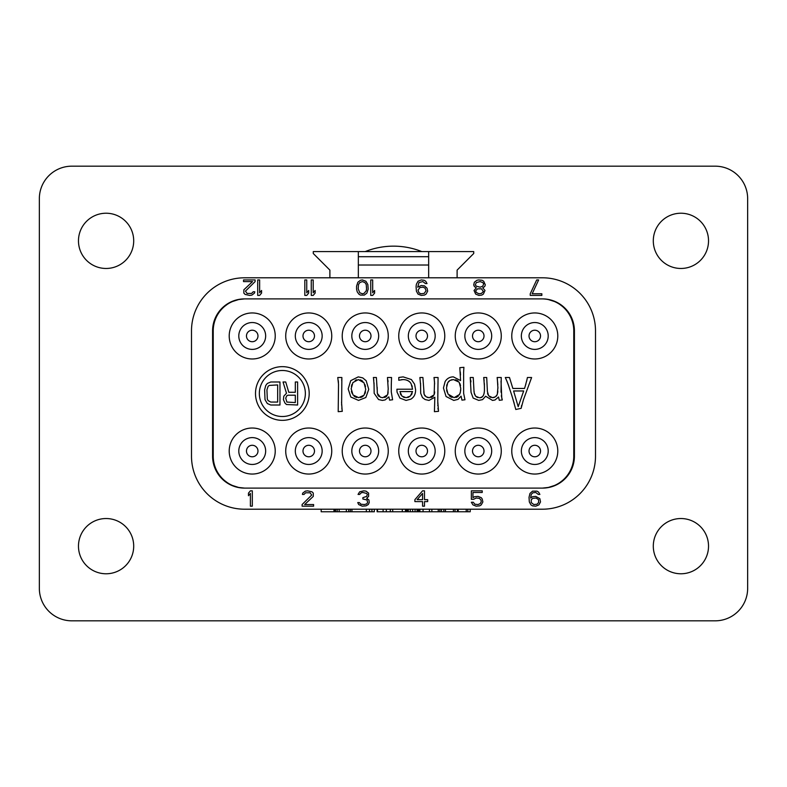 <?xml version="1.0" encoding="UTF-8"?>
<svg xmlns="http://www.w3.org/2000/svg" width="787" height="787" viewBox="0 0 787 787"><rect width="100%" height="100%" fill="white"/><g stroke="black" fill="none" stroke-linecap="round" stroke-linejoin="round"><path stroke-width="1.18" d="M680.912 268.465A27.614 27.614 0 0 0 708.526 240.842A27.614 27.614 0 0 0 680.912 213.228A27.614 27.614 0 0 0 653.299 240.842A27.614 27.614 0 0 0 680.912 268.465M39.35 588.342A32.474 32.474 0 0 0 71.824 620.825L715.176 620.825A32.474 32.474 0 0 0 747.65 588.342L747.65 198.658A32.474 32.474 0 0 0 715.176 166.175L71.824 166.175A32.474 32.474 0 0 0 39.35 198.658L39.35 588.342M680.912 573.772A27.614 27.614 0 0 0 708.526 546.158A27.614 27.614 0 0 0 680.912 518.535A27.614 27.614 0 0 0 653.299 546.158A27.614 27.614 0 0 0 680.912 573.772M106.088 268.465A27.614 27.614 0 0 0 133.701 240.842A27.614 27.614 0 0 0 106.088 213.228A27.614 27.614 0 0 0 78.474 240.842A27.614 27.614 0 0 0 106.088 268.465M106.088 573.772A27.614 27.614 0 0 0 133.701 546.158A27.614 27.614 0 0 0 106.088 518.535A27.614 27.614 0 0 0 78.474 546.158A27.614 27.614 0 0 0 106.088 573.772M421.793 251.584A76.388 76.388 0 0 0 365.207 251.584M457.109 277.791L457.109 270.118L473.725 253.503L473.725 251.584L313.275 251.584L313.275 253.503L329.891 270.118L329.891 277.791M244.55 277.791L542.45 277.791A53.063 53.063 0 0 1 595.503 330.855L595.503 456.145A53.063 53.063 0 0 1 542.45 509.209L244.55 509.209A53.063 53.063 0 0 1 191.497 456.145L191.497 330.855A53.063 53.063 0 0 1 244.55 277.791M358.341 277.791L358.341 251.584M428.659 277.791L428.659 251.584M358.341 265.012L428.659 265.012M458.221 509.209L458.221 511.766L377.121 511.766L377.121 509.209M466.219 509.209L466.219 511.766L458.221 511.766M467.812 509.209L467.812 511.766L466.219 511.766M470.213 509.209L470.213 511.766L467.812 511.766M374.327 509.209L374.327 511.766L321.185 511.766L321.185 509.209M439.844 509.209L439.844 511.766M350.353 509.209L350.353 511.766M441.448 509.209L441.448 511.766M443.838 509.209L443.838 511.766M445.442 509.209L445.442 511.766M453.43 509.209L453.43 511.766M455.034 509.209L455.034 511.766M457.424 509.209L457.424 511.766M423.062 509.209L423.062 511.766M429.456 509.209L429.456 511.766M431.856 509.209L431.856 511.766M438.251 509.209L438.251 511.766M419.874 509.209L419.874 511.766M405.482 509.209L405.482 511.766M405.885 509.209L405.885 511.766M406.289 509.209L406.289 511.766M407.086 509.209L407.086 511.766M408.286 509.209L408.286 511.766M410.283 509.209L410.283 511.766M412.673 509.209L412.673 511.766M415.074 509.209L415.074 511.766M417.071 509.209L417.071 511.766M418.271 509.209L418.271 511.766M419.068 509.209L419.068 511.766M419.471 509.209L419.471 511.766M386.309 509.209L386.309 511.766M390.303 509.209L390.303 511.766M392.703 509.209L392.703 511.766M402.295 509.209L402.295 511.766M377.514 509.209L377.514 511.766M383.112 509.209L383.112 511.766M369.526 509.209L369.526 511.766M371.926 509.209L371.926 511.766M366.329 509.209L366.329 511.766M351.946 509.209L351.946 511.766M333.973 509.209L333.973 511.766M334.367 509.209L334.367 511.766M335.567 509.209L335.567 511.766M337.161 509.209L337.161 511.766M339.167 509.209L339.167 511.766M346.359 509.209L346.359 511.766M348.749 509.209L348.749 511.766M237.477 487.32L244.58 488.107L542.45 488.107L549.523 487.32M541.81 298.893A31.962 31.962 0 0 1 573.772 330.855L573.772 456.145L574.412 456.145A31.962 31.962 0 0 1 542.45 488.107L547.27 487.645M574.412 456.145L574.412 330.855A31.962 31.962 0 0 0 542.45 298.893L244.55 298.893L237.477 299.68M245.19 488.107A31.962 31.962 0 0 1 213.228 456.145L213.228 330.855L212.588 330.855A31.962 31.962 0 0 1 244.55 298.893L239.73 299.355M212.588 330.855L212.588 456.145A31.962 31.962 0 0 0 244.55 488.107L240.153 487.714M460.72 389.624L460.621 390.795M459.569 394.425L454.129 397.671L448.01 394.051L446.465 388.109L447.754 382.649L450.095 380.367L453.46 379.58L459.165 382.187L460.749 388.365L460.326 392.438M460.149 393.038L459.775 393.992M458.309 396.156L457.198 396.963M457.158 396.992L455.84 397.484M452.122 397.425L450.558 396.776M450.518 396.746L449.19 395.684M447.144 392.142L446.642 390.185M446.632 385.984L447.075 384.204M448.403 381.705L449.17 380.957M451.108 379.944L452.21 379.678M455.368 379.767L456.853 380.269M456.883 380.278L458.103 381.065M459.962 383.633L460.533 385.64M412.054 393.657L411.326 394.926M409.024 396.992L407.676 397.504M404.538 397.524L403.19 397.002M400.927 394.936L400.298 393.638M365.532 391.808L364.952 393.687M363.082 396.245L361.99 396.953M361.912 396.992L360.476 397.484M356.806 397.484L355.321 396.963M355.291 396.943L354.081 396.146M352.035 393.244L351.415 391.237M351.395 386.407L351.976 384.381M355.203 380.337L356.609 379.796M360.102 379.816L361.548 380.387M361.597 380.416L362.856 381.361M364.912 384.548L365.502 386.692M213.228 330.855A31.962 31.962 0 0 1 245.19 298.893M573.772 456.145A31.962 31.962 0 0 1 541.81 488.107M534.776 312.951A23.01 23.01 0 0 1 557.786 335.97A23.01 23.01 0 0 1 534.776 358.98A23.01 23.01 0 0 1 511.766 335.97A23.01 23.01 0 0 1 534.776 312.951M478.27 312.951A23.01 23.01 0 0 1 501.28 335.97A23.01 23.01 0 0 1 478.27 358.98A23.01 23.01 0 0 1 455.25 335.97A23.01 23.01 0 0 1 478.27 312.951M421.753 312.951A23.01 23.01 0 0 1 444.773 335.97A23.01 23.01 0 0 1 421.753 358.98A23.01 23.01 0 0 1 398.743 335.97A23.01 23.01 0 0 1 421.753 312.951M365.247 312.951A23.01 23.01 0 0 1 388.257 335.97A23.01 23.01 0 0 1 365.247 358.98A23.01 23.01 0 0 1 342.227 335.97A23.01 23.01 0 0 1 365.247 312.951M308.73 312.951A23.01 23.01 0 0 1 331.75 335.97A23.01 23.01 0 0 1 308.73 358.98A23.01 23.01 0 0 1 285.72 335.97A23.01 23.01 0 0 1 308.73 312.951M252.224 312.951A23.01 23.01 0 0 1 275.234 335.97A23.01 23.01 0 0 1 252.224 358.98A23.01 23.01 0 0 1 229.214 335.97A23.01 23.01 0 0 1 252.224 312.951M534.776 428.02A23.01 23.01 0 0 1 557.786 451.03A23.01 23.01 0 0 1 534.776 474.049A23.01 23.01 0 0 1 511.766 451.03A23.01 23.01 0 0 1 534.776 428.02M478.27 428.02A23.01 23.01 0 0 1 501.28 451.03A23.01 23.01 0 0 1 478.27 474.049A23.01 23.01 0 0 1 455.25 451.03A23.01 23.01 0 0 1 478.27 428.02M421.753 428.02A23.01 23.01 0 0 1 444.773 451.03A23.01 23.01 0 0 1 421.753 474.049A23.01 23.01 0 0 1 398.743 451.03A23.01 23.01 0 0 1 421.753 428.02M365.247 428.02A23.01 23.01 0 0 1 388.257 451.03A23.01 23.01 0 0 1 365.247 474.049A23.01 23.01 0 0 1 342.227 451.03A23.01 23.01 0 0 1 365.247 428.02M308.73 428.02A23.01 23.01 0 0 1 331.75 451.03A23.01 23.01 0 0 1 308.73 474.049A23.01 23.01 0 0 1 285.72 451.03A23.01 23.01 0 0 1 308.73 428.02M252.224 428.02A23.01 23.01 0 0 1 275.234 451.03A23.01 23.01 0 0 1 252.224 474.049A23.01 23.01 0 0 1 229.214 451.03A23.01 23.01 0 0 1 252.224 428.02M512.376 397.209L515.79 409.486L521.132 408.335L523.424 399.796L531.619 377.514L527.408 377.514L526.66 381.134M525.893 384.017L524.526 388.453L512.849 388.453L509.484 377.514L505.303 377.514L507.29 382.01M508.048 383.997L512.062 396.215M521.388 406.476L521.633 405.374M474.03 391.808L473.253 377.514L470.233 377.514L471.039 392.31L473.135 398.065L478.732 400.396L482.549 399.629L485.638 396.235L492.514 400.416L495.013 399.993L498.555 396.992L499.283 400.298L502.303 399.953L501.299 395.733M501.014 392.251L501.25 377.514L497.148 377.514L497.837 384.725M497.915 387.204L497.305 394.405L495.466 396.796L492.534 397.681L488.629 395.772L487.399 391.493L486.71 377.514L483.69 377.514L484.162 380.672M497.837 391.041L497.62 393.038M496.872 395.369L496.272 396.146M494.502 397.307L493.547 397.592M490.94 397.455L489.691 396.835M487.989 394.661L487.556 393.274M484.389 383.613L484.428 390.696C484.074 395.713 482.352 398.045 479.253 397.691L475.633 396.235L474.158 392.841M484.153 393.205L483.592 394.976M483.375 395.399L482.952 396.028M482.834 396.176L482.175 396.796M481.91 396.982L480.759 397.494M477.807 397.524L476.637 397.042M470.715 380.003L470.931 381.911M463.72 370.156L463.917 367.313L459.815 367.667L460.572 380.564L453.371 376.875C449.761 376.904 447.006 378.478 445.108 381.597L443.445 388.021L446.052 396.51L453.804 400.426L458.024 399.363L461.093 396.156L461.949 400.121L464.969 399.776L463.632 393.303L463.622 371.917M460.306 371.956L460.503 375.084M438.103 409.447L437.946 408.187M437.818 405.698L437.788 404.921M437.759 403.436L437.759 402.865M420.553 383.131L420.691 393.323L422.471 397.592L425.098 399.53L428.974 400.416L434.847 397.248L434.414 411.68L438.507 411.335L437.759 401.262L438.074 377.514L433.981 377.514L434.375 379.875M434.542 381.803L434.158 394.799L429.299 397.71L426.17 396.825L424.134 394.385L422.914 377.514L419.894 377.514L420.632 385.561M434.65 391.916L434.444 393.775M433.332 396.087L432.309 396.943M432.27 396.973L431.02 397.494M428.226 397.612L427.203 397.327M425.275 396.136L424.606 395.34M423.918 393.323L423.77 391.287M401.144 379.728L403.092 379.59C407.145 379.688 409.84 381.154 411.188 383.977L412.565 389.211L396.923 389.211L397.051 392.162L399.924 398.094L406.053 400.426L410.794 399.176C414.031 397.297 415.634 394.149 415.615 389.722L414.552 384.154L411.394 379.55L403.16 376.884L398.783 377.475L398.783 380.259L403.092 379.59M405.994 379.924L408.148 380.78M408.227 380.819L409.82 382.089M411.817 385.355L412.25 386.83M374.022 382.816L374.169 393.323L378.557 399.54L382.374 400.426L385.138 399.914L388.857 396.864L389.595 400.121L392.615 399.776L391.277 391.887L391.267 386.279M391.277 385.876L391.316 383.544M391.336 383.023L391.562 377.514L387.46 377.514L388.217 388.906L387.637 394.779L382.797 397.701L380.455 397.248L377.327 393.392L377.229 392.221M387.883 379.875L388.07 381.774M388.129 391.896L387.932 393.756M386.83 396.058L385.817 396.923M385.758 396.963L384.528 397.474M379.167 396.55L378.301 395.733M378.272 395.694L377.671 394.68M377.16 389.624L376.393 377.514L373.372 377.514L373.815 380.396M341.617 405.216L341.863 377.514L337.771 377.514L338.518 384.272L338.203 411.68L342.296 411.335L341.833 408.099M341.656 380.229L341.686 379.718M338.262 380.524L338.459 382.492M534.776 330.215A5.755 5.755 0 0 0 529.021 335.97A5.755 5.755 0 0 0 534.776 341.715A5.755 5.755 0 0 0 540.531 335.97A5.755 5.755 0 0 0 534.776 330.215M252.224 445.285A5.755 5.755 0 0 1 257.979 451.03A5.755 5.755 0 0 1 252.224 456.785A5.755 5.755 0 0 1 246.469 451.03A5.755 5.755 0 0 1 252.224 445.285M308.73 445.285A5.755 5.755 0 0 1 314.485 451.03A5.755 5.755 0 0 1 308.73 456.785A5.755 5.755 0 0 1 302.985 451.03A5.755 5.755 0 0 1 308.73 445.285M365.247 445.285A5.755 5.755 0 0 1 371.002 451.03A5.755 5.755 0 0 1 365.247 456.785A5.755 5.755 0 0 1 359.492 451.03A5.755 5.755 0 0 1 365.247 445.285M421.753 445.285A5.755 5.755 0 0 1 427.508 451.03A5.755 5.755 0 0 1 421.753 456.785A5.755 5.755 0 0 1 415.998 451.03A5.755 5.755 0 0 1 421.753 445.285M478.27 445.285A5.755 5.755 0 0 1 484.015 451.03A5.755 5.755 0 0 1 478.27 456.785A5.755 5.755 0 0 1 472.515 451.03A5.755 5.755 0 0 1 478.27 445.285M534.776 445.285A5.755 5.755 0 0 1 540.531 451.03A5.755 5.755 0 0 1 534.776 456.785A5.755 5.755 0 0 1 529.021 451.03A5.755 5.755 0 0 1 534.776 445.285M252.224 330.215A5.755 5.755 0 0 1 257.979 335.97A5.755 5.755 0 0 1 252.224 341.715A5.755 5.755 0 0 1 246.469 335.97A5.755 5.755 0 0 1 252.224 330.215M308.73 330.215A5.755 5.755 0 0 1 314.485 335.97A5.755 5.755 0 0 1 308.73 341.715A5.755 5.755 0 0 1 302.985 335.97A5.755 5.755 0 0 1 308.73 330.215M365.247 330.215A5.755 5.755 0 0 1 371.002 335.97A5.755 5.755 0 0 1 365.247 341.715A5.755 5.755 0 0 1 359.492 335.97A5.755 5.755 0 0 1 365.247 330.215M421.753 330.215A5.755 5.755 0 0 1 427.508 335.97A5.755 5.755 0 0 1 421.753 341.715A5.755 5.755 0 0 1 415.998 335.97A5.755 5.755 0 0 1 421.753 330.215M478.27 330.215A5.755 5.755 0 0 1 484.015 335.97A5.755 5.755 0 0 1 478.27 341.715A5.755 5.755 0 0 1 472.515 335.97A5.755 5.755 0 0 1 478.27 330.215M511.452 394.317L514.216 403.357M506.621 380.426L508.756 386.033M527.083 379.196L525.273 386.063M255.5 393.5A26.847 26.847 0 0 0 282.346 420.347A26.847 26.847 0 0 0 309.193 393.5A26.847 26.847 0 0 0 282.346 366.653A26.847 26.847 0 0 0 255.5 393.5M259.336 393.5A23.01 23.01 0 0 1 282.346 370.49A23.01 23.01 0 0 1 305.356 393.5A23.01 23.01 0 0 1 282.346 416.51A23.01 23.01 0 0 1 259.336 393.5M523.68 390.972L518.2 406.702L513.606 390.972L523.68 390.972M475.633 396.235L474.354 393.844L473.99 390.765M483.798 378.144L484.448 386.663M497.305 378.429L497.925 388.276M501.772 398.271L501.014 381.095M463.592 372.949L463.828 368.503M460.444 391.926L459.274 394.936M434.129 378.232L434.631 383.987M412.585 391.582L410.243 396.136L406.072 397.691L401.941 396.107L399.944 391.582L412.585 391.582M373.53 378.38L374.11 385.561M377.327 393.392L377.15 387.184M382.797 397.701L380.455 397.248M391.237 388.493L391.405 380.947M365.827 397.514L368.749 389.339L366.171 380.721L362.758 377.898L358.282 376.875L350.707 380.662L348.188 388.945L350.825 397.022L358.518 400.396L365.827 397.514M365.739 389.427L364.066 395.212L358.665 397.671L353.009 394.956L351.179 388.778L352.891 382.571L358.341 379.6L364.047 382.836L365.739 389.427M342.168 410.686L341.538 402.167M295.312 392.28L288.79 392.28L285.72 381.99L283.035 381.99L286.488 393.254L283.802 396.195L283.418 399.619L284.953 403.052L286.488 404.518L297.614 405.01L297.614 381.99L295.312 381.99L295.312 392.28M288.022 395.212L295.312 395.212L295.312 402.56L286.871 402.068L285.72 398.153L286.871 395.704L288.022 395.212M270.758 405.01L279.965 405.01L279.965 381.99L270.758 381.99L267.314 383.466L265.78 385.423L264.629 389.831L265.012 399.619L267.314 403.534L270.758 405.01M277.663 402.068L270.758 402.068L268.082 400.603L267.314 399.127L266.931 389.831L268.082 386.397L269.233 385.423L277.663 384.932L277.663 402.068M238.412 487.379L232.519 485.49M227.099 482.5L224.561 480.562M223.636 479.745L222.367 478.526M213.385 463.218L215.392 469.229M215.776 470.055L219.603 476.125M224.57 481.093L230.64 484.93M222.367 308.474L223.547 307.333M224.689 306.34L227.099 304.5M232.519 301.51L238.412 299.621M230.65 302.07L224.58 305.897M219.622 310.855L215.776 316.935M215.343 317.869L213.385 323.772M573.615 323.782L571.608 317.771M571.224 316.945L567.397 310.875M562.43 305.907L556.36 302.07M549.523 299.68L546.847 299.286M548.588 299.621L554.481 301.51M559.901 304.5L562.439 306.438M563.364 307.255L564.633 308.474M556.35 484.93L562.42 481.103M567.378 476.145L571.224 470.065M571.657 469.131L573.615 463.228M564.633 478.526L563.453 479.667M562.312 480.66L559.901 482.5M554.481 485.49L548.588 487.379M252.312 506.179L252.312 490.832L250.394 490.832L248.476 493.115L248.476 495.731L250.394 493.449L250.394 506.179L252.312 506.179M302.1 504.546L302.1 506.179L313.61 506.179L313.61 504.546L304.658 504.546L313.285 496.381L313.285 493.115L312.006 491.816L307.54 490.832L305.297 491.157L302.739 493.115L302.424 494.423L304.018 494.423L305.622 492.79L310.098 492.79L311.691 495.082L302.1 504.546M368.286 504.546L369.241 502.588L368.926 499.971L366.683 498.338L368.601 496.381L368.601 493.115L366.044 491.157L363.81 490.832L359.659 491.816L358.055 494.423L359.659 494.423L361.253 492.79L362.856 492.465L366.683 493.449L367.322 494.423L366.683 496.381L362.856 497.689L362.856 498.997L367.008 499.971L367.647 502.588L366.683 503.887L364.45 504.546L360.938 504.221L359.334 502.588L357.741 502.588L358.695 504.546L362.217 506.179L366.044 505.854L368.286 504.546M422.57 490.832L414.906 499.647L414.906 501.604L422.57 501.604L422.57 506.179L424.488 506.179L424.488 501.604L427.685 501.604L427.685 499.647L424.488 499.647L424.488 490.832L422.57 490.832M417.14 499.647L422.57 493.449L422.57 499.647L417.14 499.647M473.597 499.322L476.155 498.014L479.352 498.338L480.946 499.971L481.26 501.604L480.306 503.562L478.073 504.546L474.876 504.221L473.272 502.263L471.354 502.263L472.957 504.87L476.155 506.179L479.667 505.854L481.26 504.87L482.864 501.929L482.224 498.997L481.26 497.689L478.073 496.381L474.551 496.705L472.957 497.689L472.957 492.465L482.224 492.465L482.224 490.832L471.354 490.832L471.354 499.322L473.597 499.322M539.872 498.673L535.721 496.381L532.524 496.705L530.605 498.014L531.245 494.423L532.848 492.79L535.721 492.465L538.278 494.423L539.872 494.423L538.603 492.141L537 491.157L532.524 491.157L529.966 493.449L529.012 497.364L529.326 501.929L530.93 504.87L532.524 505.854L535.721 506.179L538.918 504.87L540.512 501.929L539.872 498.673M538.603 499.647L538.603 502.588L537 504.221L533.802 504.546L531.245 502.588L531.245 499.647L532.848 498.338L536.045 498.014L538.603 499.647M530.241 293.767L530.241 295.41L541.849 295.41L541.849 293.767L532.179 293.767L538.623 279.946L536.695 279.946L530.241 293.767M482.746 287.845L484.674 286.527L485.323 284.874L483.71 281.254L482.097 280.27L478.555 279.946L476.942 280.27L474.364 282.248L473.725 284.874L474.364 286.527L476.302 287.845L474.04 290.472L475.653 294.092L478.88 295.41L481.782 295.086L483.385 294.092L484.999 290.472L482.746 287.845M480.168 281.589L482.746 282.572L483.71 283.891L482.746 286.193L480.168 287.186L476.302 286.193L475.328 284.874L476.302 282.572L480.168 281.589M478.88 293.767L476.302 292.449L475.653 290.806L477.591 288.829L481.457 288.829L483.385 291.465L481.457 293.433L478.88 293.767M427.026 283.566L425.737 281.254L424.134 280.27L421.232 279.946L418.005 281.254L416.392 284.225L416.077 286.527L416.392 291.131L418.005 294.092L421.232 295.41L424.449 295.086L426.062 294.092L427.675 291.131L427.026 288.17L424.449 285.868L421.232 285.533L417.681 287.186L418.969 282.572L422.845 281.589L425.423 283.566L427.026 283.566M418.005 290.147L419.943 287.511L423.16 287.186L425.098 288.17L426.062 290.806L424.134 293.433L420.907 293.767L418.969 292.774L418.005 290.147M370.746 279.946L370.746 295.41L372.684 295.41L374.612 293.108L374.612 290.472L372.684 292.774L372.684 279.946L370.746 279.946M368.168 289.154L367.844 284.55L365.916 281.254L362.364 279.946L360.436 280.27L357.859 282.248L356.57 286.193L356.57 289.154L357.209 291.79L358.823 294.092L360.436 295.086L364.302 295.086L366.88 293.108L368.168 289.154M366.555 288.829L366.24 290.806L363.978 293.433L362.364 293.767L359.787 292.774L358.183 288.829L358.498 284.55L359.787 282.572L362.364 281.589L364.952 282.572L366.24 284.55L366.555 288.829M311.258 279.946L311.258 295.41L313.196 295.41L315.125 293.108L315.125 290.472L313.196 292.774L313.196 279.946L311.258 279.946M304.815 279.946L304.815 295.41L306.743 295.41L308.681 293.108L308.681 290.472L306.743 292.774L306.743 279.946L304.815 279.946M257.703 279.946L257.703 295.41L259.631 295.41L261.569 293.108L261.569 290.472L259.631 292.774L259.631 279.946L257.703 279.946M255.126 281.589L255.126 279.946L243.517 279.946L243.517 281.589L252.548 281.589L243.842 289.813L243.842 293.108L245.131 294.427L249.646 295.41L251.899 295.086L254.476 293.108L254.801 291.79L253.188 291.79L251.574 293.433L247.069 293.433L245.455 291.131L255.126 281.589M358.341 256.7L428.659 256.7M534.776 322.542A13.428 13.428 0 0 1 548.205 335.97A13.428 13.428 0 0 1 534.776 349.389A13.428 13.428 0 0 1 521.348 335.97A13.428 13.428 0 0 1 534.776 322.542M252.224 437.611A13.428 13.428 0 0 1 265.652 451.03A13.428 13.428 0 0 1 252.224 464.458A13.428 13.428 0 0 1 238.795 451.03A13.428 13.428 0 0 1 252.224 437.611M308.73 437.611A13.428 13.428 0 0 1 322.158 451.03A13.428 13.428 0 0 1 308.73 464.458A13.428 13.428 0 0 1 295.312 451.03A13.428 13.428 0 0 1 308.73 437.611M365.247 437.611A13.428 13.428 0 0 1 378.665 451.03A13.428 13.428 0 0 1 365.247 464.458A13.428 13.428 0 0 1 351.819 451.03A13.428 13.428 0 0 1 365.247 437.611M421.753 437.611A13.428 13.428 0 0 1 435.181 451.03A13.428 13.428 0 0 1 421.753 464.458A13.428 13.428 0 0 1 408.335 451.03A13.428 13.428 0 0 1 421.753 437.611M478.27 437.611A13.428 13.428 0 0 1 491.688 451.03A13.428 13.428 0 0 1 478.27 464.458A13.428 13.428 0 0 1 464.842 451.03A13.428 13.428 0 0 1 478.27 437.611M534.776 437.611A13.428 13.428 0 0 1 548.205 451.03A13.428 13.428 0 0 1 534.776 464.458A13.428 13.428 0 0 1 521.348 451.03A13.428 13.428 0 0 1 534.776 437.611M252.224 322.542A13.428 13.428 0 0 1 265.652 335.97A13.428 13.428 0 0 1 252.224 349.389A13.428 13.428 0 0 1 238.795 335.97A13.428 13.428 0 0 1 252.224 322.542M308.73 322.542A13.428 13.428 0 0 1 322.158 335.97A13.428 13.428 0 0 1 308.73 349.389A13.428 13.428 0 0 1 295.312 335.97A13.428 13.428 0 0 1 308.73 322.542M365.247 322.542A13.428 13.428 0 0 1 378.665 335.97A13.428 13.428 0 0 1 365.247 349.389A13.428 13.428 0 0 1 351.819 335.97A13.428 13.428 0 0 1 365.247 322.542M421.753 322.542A13.428 13.428 0 0 1 435.181 335.97A13.428 13.428 0 0 1 421.753 349.389A13.428 13.428 0 0 1 408.335 335.97A13.428 13.428 0 0 1 421.753 322.542M478.27 322.542A13.428 13.428 0 0 1 491.688 335.97A13.428 13.428 0 0 1 478.27 349.389A13.428 13.428 0 0 1 464.842 335.97A13.428 13.428 0 0 1 478.27 322.542M213.228 456.145L212.588 456.145M573.772 330.855L574.412 330.855"/></g></svg>
